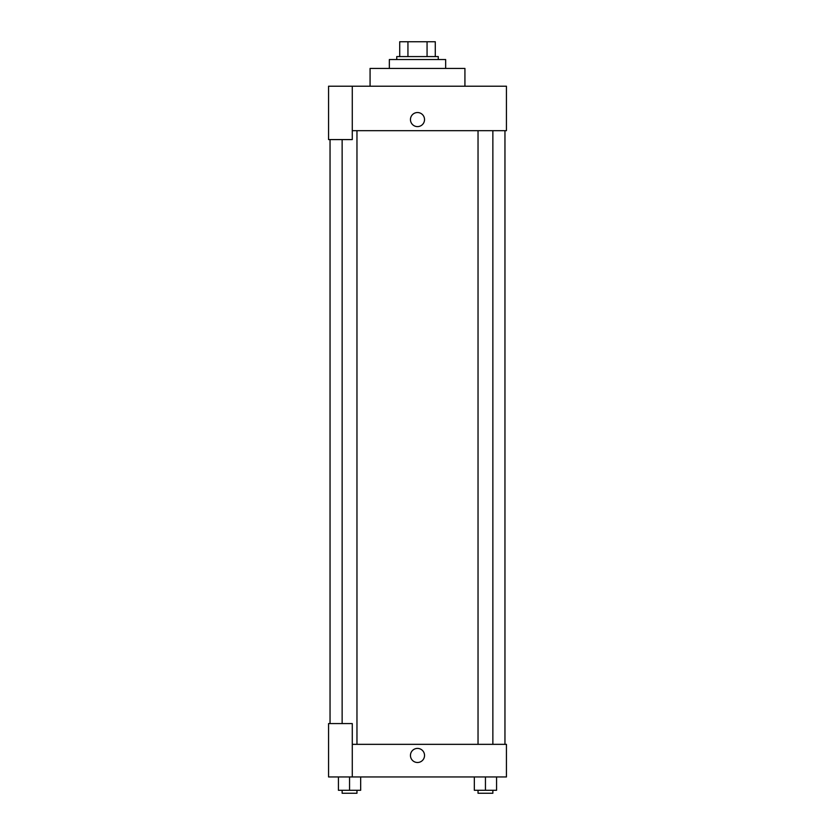<?xml version="1.0" encoding="UTF-8"?>
<svg xmlns="http://www.w3.org/2000/svg" width="835" height="835" viewBox="0 0 835 835"><rect width="100%" height="100%" fill="white"/><g stroke="black" fill="none" stroke-linecap="round" stroke-linejoin="round"><path stroke-width="1.25" d="M407.939 56.571L407.939 41.75L399.714 41.75L399.714 56.571L399.714 41.75M407.939 41.75L435.286 41.75L435.286 56.571M427.061 56.571L427.061 41.75M396.75 59.535L396.75 56.571L438.25 56.571L438.25 59.535M445.66 68.428L445.66 59.535L389.34 59.535L389.34 68.428M464.928 86.214L464.928 68.428L370.072 68.428L370.072 86.214M352.276 86.214L328.562 86.214L328.562 139.581L352.276 139.581L352.276 86.214L506.438 86.214L506.438 130.688L352.276 130.688M410.455 119.572A7.045 7.045 0 0 1 421.017 113.476A7.045 7.045 0 0 1 421.017 125.668A7.045 7.045 0 0 1 410.455 119.572M330.044 723.58L330.044 139.581M478.037 130.688L478.037 744.34M342.141 723.58L342.141 139.581M352.276 744.34L506.438 744.34L506.438 776.947L328.562 776.947L328.562 723.58L352.276 723.58L352.276 776.947M410.455 755.456A7.045 7.045 0 0 1 421.017 749.35A7.045 7.045 0 0 1 421.017 761.551A7.045 7.045 0 0 1 410.455 755.456M474.332 776.947L474.332 790.286L496.564 790.286L496.564 776.947L496.564 790.286M485.448 790.286L485.448 776.947M492.859 790.286L492.859 793.25L478.037 793.25L478.037 790.286M338.436 776.947L338.436 790.286L360.668 790.286L360.668 776.947L360.668 790.286M349.552 790.286L349.552 776.947M356.962 790.286L356.962 793.25L342.141 793.25L342.141 790.286M504.956 744.34L504.956 130.688M492.859 130.688L492.859 744.34M356.962 744.34L356.962 130.688"/></g></svg>
